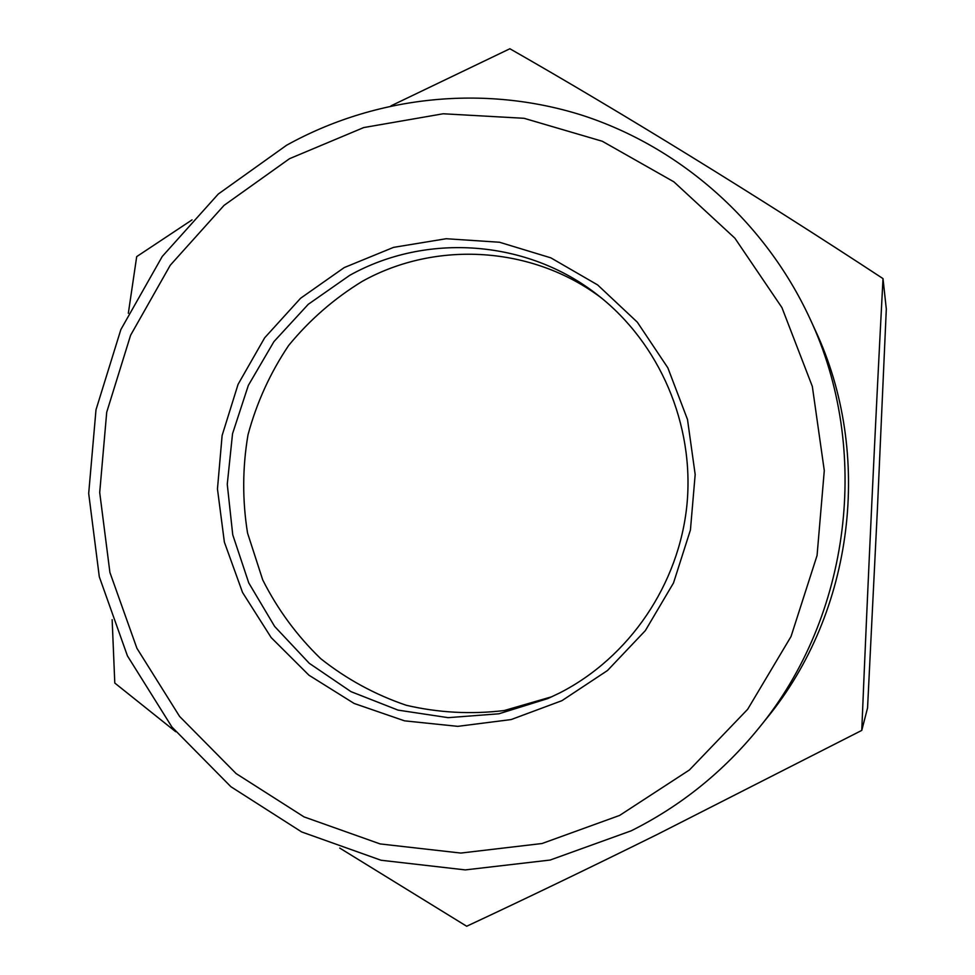 <?xml version="1.0" encoding="UTF-8"?>
<svg xmlns="http://www.w3.org/2000/svg" width="975" height="975" viewBox="0 0 975 975"><rect width="100%" height="100%" fill="white"/><g stroke="black" fill="none" stroke-linecap="round" stroke-linejoin="round"><path stroke-width="1.46" d="M619.612 815.429L689.435 769.957L747.667 709.288L791.03 636.517L817.062 555.494L824.289 470.596L812.333 386.441L781.926 307.576L734.882 238.18L673.883 181.837L602.318 141.265L524.062 118.304L443.174 113.77L363.712 127.567L289.514 158.693L224.043 205.384L170.272 265.224L130.589 335.278L106.714 412.242L99.706 492.521L109.907 572.435L136.902 648.265L179.595 716.43L236.145 773.602L304.029 816.892L380.128 843.923L460.797 853.064L542.015 843.521L619.612 815.429M286.54 145.275C375.265 96.013 483.722 84.13 582.148 115.269C680.306 147.018 764.936 221.471 809.823 318.362C871.504 449.426 850.773 616.127 758.842 728.081C723.316 771.786 680.782 806.033 631.239 830.797L550.144 860.047L465.294 869.907L381.079 860.255L301.665 831.943L230.868 786.703L171.917 726.997L127.433 655.87L99.304 576.786L88.688 493.472L96.001 409.768L120.876 329.538L162.24 256.474L218.278 194.037L286.54 145.275M551.96 696.711L504.197 710.543C471.157 714.504 438.531 712.762 406.331 705.291C375.07 694.675 346.515 679.112 320.665 658.625C296.936 635.688 277.619 609.46 262.726 579.918L247.54 533.02C242.288 500.273 242.434 467.549 248.003 434.826C256.62 402.773 270.16 372.998 288.624 345.503C309.611 319.922 334.181 298.521 362.347 281.3C436.166 240.155 532.911 246.066 601.563 298.082M559.626 692.981L547.779 698.588L498.871 713.797L448.134 717.661L398.044 710.117L351.024 691.665L309.258 663.293L274.658 626.462L248.771 582.94L232.745 534.8L227.26 484.283L232.538 433.717L248.332 385.405L273.951 341.591L308.246 304.322L349.684 275.352C426.477 232.428 527.56 239.545 597.967 295.23C659.661 343.346 694.541 424.466 686.985 504.343C679.173 584.208 629.448 657.345 559.626 692.981M561.929 700.672L511.144 719.562L457.775 726.351L404.54 720.842L354.12 703.45L308.941 675.2L271.16 637.565L242.543 592.471L224.372 542.124L217.462 488.962L222.117 435.508L238.083 384.321L264.652 337.813L300.592 298.252L344.236 267.577L393.547 247.37L446.16 238.729L499.48 242.239L550.851 257.851L597.626 284.919L637.333 322.189L667.851 367.831L687.497 419.494L695.175 474.496L690.434 529.961L673.518 582.928L645.352 630.606L607.474 670.532L561.929 700.672M809.823 318.362L815.1 329.842C873.588 454.155 853.942 612.056 766.764 718.246L758.842 728.081M339.739 848.067L466.684 926.25C525.622 898.718 589.217 868.079 657.455 834.356L861.766 730.397C867.616 587.913 875.526 419.591 883.009 278.606C757.819 196.353 619.162 111.065 509.888 48.75L390.975 105.848M192.051 219.887L136.695 256.62L128.334 313.28M112.149 619.661L114.794 683.048L175.707 731.713M861.766 730.397L867.555 707.96L877.427 508.706L886.312 309.063L883.009 278.606"/></g></svg>
